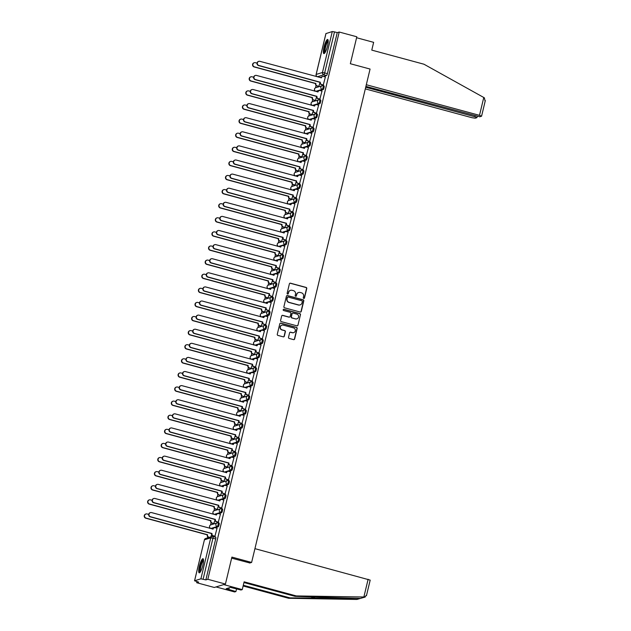 <?xml version="1.0" encoding="UTF-8"?>
<svg xmlns="http://www.w3.org/2000/svg" width="631" height="631" viewBox="0 0 631 631"><rect width="100%" height="100%" fill="white"/><g stroke="black" fill="none" stroke-linecap="round" stroke-linejoin="round"><path stroke-width="0.95" d="M303.732 298.424A0.647 0.623 72.9 0 0 304.489 297.966L306.753 288.533A0.923 0.891 72.9 0 0 306.098 287.413L290.473 283.193A0.923 0.891 72.9 0 0 289.392 283.84L287.129 293.273A0.647 0.623 72.9 0 0 287.925 294.046A0.647 0.623 72.9 0 0 288.343 293.596L288.635 292.382A2.942 2.855 72.9 0 1 292.098 290.292L293.399 290.639A2.942 2.855 72.9 0 1 295.489 294.235L295.198 295.45A0.647 0.623 72.9 0 0 295.994 296.231A0.647 0.623 72.9 0 0 296.412 295.781L296.712 294.559A2.942 2.855 72.9 0 1 300.167 292.469L301.468 292.823A2.942 2.855 72.9 0 1 303.566 296.412L303.274 297.635A0.647 0.623 72.9 0 0 303.732 298.424M303.953 298.439A0.647 0.623 72.9 0 0 304.268 298.029L306.532 288.604A0.923 0.891 72.9 0 0 305.877 287.484L290.244 283.256A0.923 0.891 72.9 0 0 289.881 283.24M287.807 294.07A0.647 0.623 72.9 0 0 288.122 293.667L288.635 292.382M295.884 296.255A0.647 0.623 72.9 0 0 296.191 295.852L296.712 294.559M327.513 46A7.312 1.554 -74.9 0 0 327.678 39.469A7.312 1.554 -74.9 0 0 324.034 47.065A7.312 1.554 -74.9 0 0 323.861 53.588A7.312 1.554 -74.9 0 0 327.513 46M202.851 565.234A7.312 1.554 -74.9 0 0 203.024 558.711A7.312 1.554 -74.9 0 0 199.372 566.307A7.312 1.554 -74.9 0 0 199.207 572.83A7.312 1.554 -74.9 0 0 202.851 565.234M288.525 337.325A0.923 0.891 72.9 0 0 289.179 338.445L293.565 339.628A0.923 0.891 72.9 0 0 294.645 338.981L297.154 328.506A0.923 0.891 72.9 0 0 296.499 327.386L280.874 323.159A0.923 0.891 72.9 0 0 279.793 323.813L277.277 334.288A0.923 0.891 72.9 0 0 277.932 335.408L283.232 336.836A0.923 0.891 72.9 0 0 284.313 336.189L285.386 331.709A0.923 0.891 72.9 0 0 284.731 330.581L282.104 329.871A2.461 2.382 72.9 0 1 281.954 325.146A2.461 2.382 72.9 0 1 283.248 325.123L293.533 327.907A2.461 2.382 72.9 0 1 293.683 332.632A2.461 2.382 72.9 0 1 292.39 332.655L290.678 332.19A0.923 0.891 72.9 0 0 289.597 332.845L288.525 337.325M339.218 32.023L356.815 36.787L350.347 63.723L370.074 69.055L251.619 562.434L231.9 557.102L225.433 584.046L207.828 579.29L339.218 32.023L337.246 32.631L334.501 31.889L324.673 72.841A1.877 0.394 105.1 0 1 323.79 74.789L317.488 76.722A1.877 0.394 105.1 0 1 317.432 76.73A1.877 0.394 105.1 0 1 317.377 76.69M300.182 312.037A0.923 0.891 72.9 0 0 301.271 311.383L303.779 300.916A0.923 0.891 72.9 0 0 303.125 299.788L287.499 295.568A0.923 0.891 72.9 0 0 286.419 296.223L283.903 306.69A0.923 0.891 72.9 0 0 284.557 307.81L300.182 312.037M300.466 314.711L297.958 325.178A0.923 0.891 72.9 0 1 296.87 325.833L281.245 321.613A0.923 0.891 72.9 0 1 280.59 320.485L281.671 316.005A0.923 0.891 72.9 0 1 282.751 315.358L289.085 317.07A0.923 0.891 72.9 0 0 290.165 316.415L290.883 313.441A0.923 0.891 72.9 0 0 290.228 312.321L283.627 310.539A0.647 0.623 72.9 0 1 283.587 309.3A0.647 0.623 72.9 0 1 283.926 309.293L299.812 313.591A0.923 0.891 72.9 0 1 300.466 314.711L297.958 325.178M225.433 584.046L214.288 587.469L196.691 582.713L196.943 581.64M316.068 85.477L315.508 87.796M314.822 90.651L314.695 91.164M312.676 99.572L312.124 101.899M311.438 104.754L311.312 105.267M309.293 113.675L308.733 116.001M308.054 118.849L307.928 119.369M305.909 127.777L305.349 130.104M304.663 132.952L304.544 133.472M302.525 141.88L301.965 144.207M301.279 147.055L301.161 147.575M299.133 155.983L298.581 158.31M297.895 161.157L297.769 161.67M295.75 170.086L295.19 172.413M294.511 175.26L294.385 175.773M292.366 184.189L291.806 186.516M291.128 189.363L291.001 189.876M288.982 198.292L288.422 200.611M287.736 203.466L287.618 203.979M285.598 212.387L285.038 214.714M284.352 217.569L284.226 218.081M282.207 226.49L281.655 228.816M280.969 231.664L280.842 232.184M278.823 240.592L278.263 242.919M277.585 245.767L277.459 246.287M275.439 254.695L274.879 257.022M274.193 259.869L274.075 260.39M272.056 268.798L271.496 271.125M270.809 273.972L270.683 274.485M268.664 282.901L268.112 285.228M267.426 288.075L267.299 288.588M265.28 297.004L264.72 299.331M264.042 302.178L263.916 302.691M261.897 311.107L261.337 313.426M260.65 316.281L260.532 316.794M258.513 325.202L257.953 327.528M257.267 330.384L257.148 330.896M255.121 339.304L254.569 341.631M253.883 344.479L253.757 344.999M251.737 353.407L251.177 355.734M250.499 358.582L250.373 359.102M248.354 367.51L247.794 369.837M247.115 372.684L246.989 373.205M244.97 381.613L244.41 383.94M243.724 386.787L243.605 387.3M241.586 395.716L241.026 398.043M240.34 400.89L240.214 401.403M238.195 409.819L237.642 412.146M236.956 414.993L236.83 415.506M234.811 423.922L234.251 426.24M233.573 429.096L233.446 429.608M231.427 438.017L230.867 440.343M230.181 443.199L230.063 443.711M228.043 452.119L227.483 454.446M226.797 457.294L226.671 457.814M224.652 466.222L224.1 468.549M223.413 471.396L223.287 471.917M221.268 480.325L220.708 482.652M220.03 485.499L219.904 486.02M217.884 494.428L217.324 496.755M216.638 499.602L216.52 500.115M214.501 508.531L213.941 510.858M213.254 513.705L213.136 514.218M211.109 522.634L210.557 524.96M209.871 527.808L209.744 528.321M207.725 536.736L207.441 537.935M207.828 579.29L205.856 579.889L200.903 578.808L194.545 580.788L198.662 582.105L196.691 582.713M337.246 32.631L327.41 73.582A1.877 0.394 105.1 0 1 326.535 75.531L323.498 76.461M321.581 77.053L320.225 77.463L317.488 76.722A1.877 1.814 72.9 0 1 316.147 74.442L322.457 72.502L332.292 31.55L334.501 31.889M325.959 33.593L332.292 31.55M318.765 86.486L320.004 82.614M323.222 85.114L325.391 76.966M319.838 99.217L321.999 91.069M315.374 100.589L316.62 96.717M316.446 113.32L318.616 105.172M311.99 114.692L313.228 110.819M313.063 127.423L315.232 119.275M308.606 128.795L309.845 124.922M309.679 141.525L311.848 133.378M305.223 142.898L306.461 139.025M306.295 155.628L308.464 147.48M301.839 156.993L303.077 153.128M302.904 169.731L305.073 161.575M298.447 171.096L299.686 167.231M299.52 183.826L301.689 175.678M295.063 185.198L296.302 181.326M296.136 197.929L298.305 189.781M291.68 199.301L292.918 195.429M292.752 212.032L294.922 203.884M288.296 213.404L289.534 209.531M289.369 226.135L291.53 217.987M284.904 227.507L286.143 223.634M285.977 240.237L288.146 232.09M281.521 241.61L282.759 237.737M282.593 254.34L284.762 246.193M278.137 255.713L279.375 251.84M279.21 268.443L281.379 260.295M274.753 269.808L275.992 265.943M275.826 282.546L277.987 274.39M271.362 283.911L272.608 280.046M272.434 296.641L274.603 288.493M267.978 298.013L269.216 294.141M269.051 310.744L271.22 302.596M264.594 312.116L265.832 308.243M265.667 324.847L267.836 316.699M261.21 326.219L262.449 322.346M262.283 338.95L264.452 330.802M257.827 340.322L259.065 336.449M258.891 353.052L261.06 344.905M254.435 354.425L255.673 350.552M255.508 367.155L257.677 359.007M251.051 368.528L252.29 364.655M252.124 381.258L254.293 373.11M247.667 382.623L248.906 378.758M248.74 395.361L250.909 387.205M244.284 396.725L245.522 392.861M245.356 409.456L247.518 401.308M240.892 410.828L242.13 406.956M241.965 423.559L244.134 415.411M237.508 424.931L238.747 421.058M238.581 437.662L240.75 429.514M234.125 439.034L235.363 435.161M235.197 451.764L237.366 443.617M230.741 453.137L231.979 449.264M231.814 465.867L233.975 457.72M227.349 467.24L228.596 463.367M228.422 479.97L230.591 471.822M223.966 481.343L225.204 477.47M225.038 494.073L227.207 485.925M220.582 495.438L221.82 491.573M221.655 508.176L223.824 500.02M217.198 509.54L218.436 505.676M218.271 522.271L220.44 514.123M213.814 523.643L215.053 519.77M214.879 536.374L217.048 528.226M218.192 522.933L219.067 523.17A1.877 0.394 -74.9 0 1 219.123 523.17A1.877 0.394 -74.9 0 1 219.044 524.96A1.877 0.394 -74.9 0 1 218.2 526.782L215.163 527.721M213.239 528.313L210.92 528.462A1.877 0.394 105.1 0 1 210.864 528.462A1.877 0.394 105.1 0 1 210.809 528.431M221.576 508.831L222.451 509.067A1.877 0.394 -74.9 0 1 222.506 509.067A1.877 0.394 -74.9 0 1 222.435 510.858A1.877 0.394 -74.9 0 1 221.584 512.688L218.547 513.618M216.622 514.21L214.303 514.36A1.877 0.394 105.1 0 1 214.248 514.36A1.877 0.394 105.1 0 1 214.193 514.328M224.967 494.728L225.835 494.964A1.877 0.394 -74.9 0 1 225.89 494.964A1.877 0.394 -74.9 0 1 225.819 496.755A1.877 0.394 -74.9 0 1 224.967 498.585L221.931 499.515M220.014 500.107L217.687 500.257A1.877 0.394 105.1 0 1 217.632 500.265A1.877 0.394 105.1 0 1 217.585 500.225M228.351 480.633L229.219 480.861A1.877 0.394 -74.9 0 1 229.274 480.861A1.877 0.394 -74.9 0 1 229.203 482.66A1.877 0.394 -74.9 0 1 228.351 484.482L225.314 485.413M223.398 486.004L221.071 486.154A1.877 0.394 105.1 0 1 221.016 486.162A1.877 0.394 105.1 0 1 220.968 486.122M231.735 466.53L232.61 466.766A1.877 0.394 -74.9 0 1 232.665 466.759A1.877 0.394 -74.9 0 1 232.587 468.557A1.877 0.394 -74.9 0 1 231.735 470.379L228.706 471.31M226.781 471.901L224.462 472.059A1.877 0.394 105.1 0 1 224.407 472.059A1.877 0.394 105.1 0 1 224.352 472.02M235.118 452.427L235.994 452.664A1.877 0.394 -74.9 0 1 236.049 452.656A1.877 0.394 -74.9 0 1 235.97 454.454A1.877 0.394 -74.9 0 1 235.126 456.276L232.09 457.207M230.165 457.798L227.846 457.956A1.877 0.394 105.1 0 1 227.791 457.956A1.877 0.394 105.1 0 1 227.736 457.925M238.51 438.324L239.378 438.561A1.877 0.394 -74.9 0 1 239.433 438.561A1.877 0.394 -74.9 0 1 239.362 440.351A1.877 0.394 -74.9 0 1 238.51 442.173L235.473 443.112M233.557 443.696L231.23 443.853A1.877 0.394 105.1 0 1 231.175 443.853A1.877 0.394 105.1 0 1 231.127 443.822M241.894 424.221L242.761 424.458A1.877 0.394 -74.9 0 1 242.817 424.458A1.877 0.394 -74.9 0 1 242.746 426.248A1.877 0.394 -74.9 0 1 241.894 428.07L238.857 429.009M236.94 429.601L234.614 429.75A1.877 0.394 105.1 0 1 234.558 429.75A1.877 0.394 105.1 0 1 234.511 429.719M245.278 410.118L246.145 410.355A1.877 0.394 -74.9 0 1 246.2 410.355A1.877 0.394 -74.9 0 1 246.129 412.146A1.877 0.394 -74.9 0 1 245.278 413.975L242.249 414.906M240.324 415.498L237.997 415.648A1.877 0.394 105.1 0 1 237.942 415.648A1.877 0.394 105.1 0 1 237.895 415.616M248.661 396.016L249.537 396.252A1.877 0.394 -74.9 0 1 249.592 396.252A1.877 0.394 -74.9 0 1 249.513 398.043A1.877 0.394 -74.9 0 1 248.669 399.873L245.633 400.803M243.708 401.395L241.389 401.545A1.877 0.394 105.1 0 1 241.334 401.545A1.877 0.394 105.1 0 1 241.279 401.513M252.045 381.913L252.921 382.149A1.877 0.394 -74.9 0 1 252.976 382.149A1.877 0.394 -74.9 0 1 252.905 383.94A1.877 0.394 -74.9 0 1 252.053 385.77L249.016 386.7M247.092 387.292L244.773 387.442A1.877 0.394 105.1 0 1 244.718 387.45A1.877 0.394 105.1 0 1 244.662 387.41M255.437 367.818L256.304 368.047A1.877 0.394 -74.9 0 1 256.36 368.047A1.877 0.394 -74.9 0 1 256.289 369.845A1.877 0.394 -74.9 0 1 255.437 371.667L252.4 372.598M250.483 373.189L248.157 373.339A1.877 0.394 105.1 0 1 248.101 373.347A1.877 0.394 105.1 0 1 248.054 373.307M258.82 353.715L259.688 353.952A1.877 0.394 -74.9 0 1 259.743 353.944A1.877 0.394 -74.9 0 1 259.672 355.742A1.877 0.394 -74.9 0 1 258.82 357.564L255.792 358.495M253.867 359.086L251.54 359.244A1.877 0.394 105.1 0 1 251.485 359.244A1.877 0.394 105.1 0 1 251.438 359.205M262.204 339.612L263.08 339.849A1.877 0.394 -74.9 0 1 263.135 339.841A1.877 0.394 -74.9 0 1 263.056 341.639A1.877 0.394 -74.9 0 1 262.212 343.461L259.175 344.392M257.251 344.983L254.932 345.141A1.877 0.394 105.1 0 1 254.877 345.141A1.877 0.394 105.1 0 1 254.821 345.11M265.588 325.509L266.463 325.746A1.877 0.394 -74.9 0 1 266.519 325.746A1.877 0.394 -74.9 0 1 266.448 327.536A1.877 0.394 -74.9 0 1 265.596 329.358L262.559 330.297M260.635 330.881L258.316 331.038A1.877 0.394 105.1 0 1 258.26 331.038A1.877 0.394 105.1 0 1 258.205 331.007M268.98 311.406L269.847 311.643A1.877 0.394 -74.9 0 1 269.902 311.643A1.877 0.394 -74.9 0 1 269.831 313.433A1.877 0.394 -74.9 0 1 268.98 315.255L265.943 316.194M264.026 316.786L261.699 316.936A1.877 0.394 105.1 0 1 261.644 316.936A1.877 0.394 105.1 0 1 261.597 316.904M272.363 297.304L273.231 297.54A1.877 0.394 -74.9 0 1 273.286 297.54A1.877 0.394 -74.9 0 1 273.215 299.331A1.877 0.394 -74.9 0 1 272.363 301.161L269.327 302.091M267.41 302.683L265.083 302.833A1.877 0.394 105.1 0 1 265.028 302.833A1.877 0.394 105.1 0 1 264.981 302.801M275.747 283.201L276.623 283.437A1.877 0.394 -74.9 0 1 276.678 283.437A1.877 0.394 -74.9 0 1 276.599 285.228A1.877 0.394 -74.9 0 1 275.747 287.058L272.718 287.988M270.794 288.58L268.475 288.73A1.877 0.394 105.1 0 1 268.42 288.73A1.877 0.394 105.1 0 1 268.364 288.698M279.131 269.098L280.006 269.334A1.877 0.394 -74.9 0 1 280.061 269.334A1.877 0.394 -74.9 0 1 279.983 271.125A1.877 0.394 -74.9 0 1 279.139 272.955L276.102 273.886M274.177 274.477L271.858 274.627A1.877 0.394 105.1 0 1 271.803 274.635A1.877 0.394 105.1 0 1 271.748 274.595M282.522 255.003L283.39 255.232A1.877 0.394 -74.9 0 1 283.445 255.232A1.877 0.394 -74.9 0 1 283.374 257.03A1.877 0.394 -74.9 0 1 282.522 258.852L279.486 259.783M277.569 260.374L275.242 260.524A1.877 0.394 105.1 0 1 275.187 260.532A1.877 0.394 105.1 0 1 275.14 260.493M285.906 240.9L286.774 241.137A1.877 0.394 -74.9 0 1 286.829 241.129A1.877 0.394 -74.9 0 1 286.758 242.927A1.877 0.394 -74.9 0 1 285.906 244.749L282.869 245.68M280.953 246.271L278.626 246.429A1.877 0.394 105.1 0 1 278.571 246.429A1.877 0.394 105.1 0 1 278.523 246.39M289.29 226.797L290.157 227.034A1.877 0.394 -74.9 0 1 290.213 227.026A1.877 0.394 -74.9 0 1 290.142 228.824A1.877 0.394 -74.9 0 1 289.29 230.646L286.261 231.577M284.336 232.169L282.01 232.326A1.877 0.394 105.1 0 1 281.954 232.326A1.877 0.394 105.1 0 1 281.907 232.295M292.674 212.694L293.549 212.931A1.877 0.394 -74.9 0 1 293.604 212.931A1.877 0.394 -74.9 0 1 293.525 214.721A1.877 0.394 -74.9 0 1 292.681 216.543L289.645 217.482M287.72 218.066L285.401 218.223A1.877 0.394 105.1 0 1 285.346 218.223A1.877 0.394 105.1 0 1 285.291 218.192M296.057 198.591L296.933 198.828A1.877 0.394 -74.9 0 1 296.988 198.828A1.877 0.394 -74.9 0 1 296.917 200.619A1.877 0.394 -74.9 0 1 296.065 202.441L293.029 203.379M291.104 203.971L288.785 204.121A1.877 0.394 105.1 0 1 288.73 204.121A1.877 0.394 105.1 0 1 288.675 204.089M299.449 184.489L300.317 184.725A1.877 0.394 -74.9 0 1 300.372 184.725A1.877 0.394 -74.9 0 1 300.301 186.516A1.877 0.394 -74.9 0 1 299.449 188.346L296.412 189.276M294.496 189.868L292.169 190.018A1.877 0.394 105.1 0 1 292.114 190.018A1.877 0.394 105.1 0 1 292.066 189.986M302.833 170.386L303.7 170.622A1.877 0.394 -74.9 0 1 303.756 170.622A1.877 0.394 -74.9 0 1 303.685 172.413A1.877 0.394 -74.9 0 1 302.833 174.243L299.804 175.173M297.879 175.765L295.553 175.915A1.877 0.394 105.1 0 1 295.497 175.915A1.877 0.394 105.1 0 1 295.45 175.883M306.216 156.283L307.092 156.52A1.877 0.394 -74.9 0 1 307.147 156.52A1.877 0.394 -74.9 0 1 307.068 158.31A1.877 0.394 -74.9 0 1 306.224 160.14L303.188 161.071M301.263 161.662L298.944 161.812A1.877 0.394 105.1 0 1 298.889 161.82A1.877 0.394 105.1 0 1 298.834 161.781M309.6 142.188L310.476 142.417A1.877 0.394 -74.9 0 1 310.531 142.417A1.877 0.394 -74.9 0 1 310.46 144.215A1.877 0.394 -74.9 0 1 309.608 146.037L306.571 146.968M304.647 147.559L302.328 147.709A1.877 0.394 105.1 0 1 302.273 147.717A1.877 0.394 105.1 0 1 302.217 147.678M312.992 128.085L313.859 128.322A1.877 0.394 -74.9 0 1 313.915 128.314A1.877 0.394 -74.9 0 1 313.844 130.112A1.877 0.394 -74.9 0 1 312.992 131.934L309.955 132.865M308.038 133.456L305.712 133.614A1.877 0.394 105.1 0 1 305.656 133.614A1.877 0.394 105.1 0 1 305.609 133.575M316.376 113.982L317.243 114.219A1.877 0.394 -74.9 0 1 317.298 114.211A1.877 0.394 -74.9 0 1 317.227 116.009A1.877 0.394 -74.9 0 1 316.376 117.831L313.339 118.762M311.422 119.354L309.095 119.511A1.877 0.394 105.1 0 1 309.04 119.511A1.877 0.394 105.1 0 1 308.993 119.48M319.759 99.879L320.635 100.116A1.877 0.394 -74.9 0 1 320.69 100.116A1.877 0.394 -74.9 0 1 320.611 101.906A1.877 0.394 -74.9 0 1 319.759 103.729L316.73 104.667M314.806 105.251L312.487 105.409A1.877 0.394 105.1 0 1 312.432 105.409A1.877 0.394 105.1 0 1 312.377 105.377M323.143 85.777L324.019 86.013A1.877 0.394 -74.9 0 1 324.074 86.013A1.877 0.394 -74.9 0 1 323.995 87.804A1.877 0.394 -74.9 0 1 323.151 89.626L320.114 90.564M318.19 91.156L315.871 91.306A1.877 0.394 105.1 0 1 315.815 91.306A1.877 0.394 105.1 0 1 315.76 91.274M251.619 562.434L249.71 563.026M205.856 579.889L215.692 538.945A1.877 0.394 -74.9 0 0 215.731 537.273A1.877 0.394 -74.9 0 0 215.676 537.273L213.041 536.555M210.951 536.855L211.661 533.873M298.51 292.532A2.942 2.855 72.9 0 0 296.483 294.63M290.434 290.355A2.942 2.855 72.9 0 0 288.414 292.445M300.553 312.053A0.923 0.891 72.9 0 0 301.042 311.454L303.558 300.979A0.923 0.891 72.9 0 0 302.904 299.859L287.279 295.639A0.923 0.891 72.9 0 0 286.908 295.616M302.328 301.563A0.647 0.623 72.9 0 0 301.87 300.774L288.154 297.067A0.647 0.623 72.9 0 0 287.397 297.524L287.089 298.81A2.942 2.855 72.9 0 0 289.187 302.399L298.566 304.939A2.942 2.855 72.9 0 0 302.02 302.848L302.328 301.563M287.712 297.122A0.647 0.623 72.9 0 0 287.176 297.595L287.397 297.524M300.001 304.947A2.942 2.855 72.9 0 1 298.337 305.002L288.966 302.47A2.942 2.855 72.9 0 1 286.868 298.881L287.176 297.595M297.24 325.856A0.923 0.891 72.9 0 0 297.729 325.249M289.455 317.085A0.923 0.891 72.9 0 1 288.864 317.133L282.522 315.421A0.923 0.891 72.9 0 0 282.16 315.405M300.246 314.782A0.923 0.891 72.9 0 0 299.591 313.654L283.705 309.364A0.647 0.623 72.9 0 0 283.477 309.348M295.663 318.844A2.461 2.382 72.9 0 0 298.621 316.431A2.461 2.382 72.9 0 0 296.799 314.096L293.178 313.118A0.923 0.891 72.9 0 0 292.098 313.773L291.38 316.746A0.923 0.891 72.9 0 0 292.035 317.866L295.442 318.915A2.461 2.382 72.9 0 0 296.846 318.852M292.587 313.165A0.923 0.891 72.9 0 0 291.877 313.836L292.098 313.773M295.442 318.915L291.814 317.937A0.923 0.891 72.9 0 1 291.159 316.809L291.877 313.836M293.573 332.663A2.461 2.382 72.9 0 1 292.169 332.726L290.457 332.261A0.923 0.891 72.9 0 0 290.086 332.237M281.844 325.186A2.461 2.382 72.9 0 0 281.883 329.942L282.104 329.871M283.603 336.859A0.923 0.891 72.9 0 0 284.092 336.252L285.165 331.772A0.923 0.891 72.9 0 0 284.51 330.652L281.883 329.942M293.928 339.652A0.923 0.891 72.9 0 0 294.417 339.044L296.933 328.577A0.923 0.891 72.9 0 0 296.278 327.457L280.653 323.23A0.923 0.891 72.9 0 0 280.282 323.214M318.852 86.51L316.928 85.99A1.877 1.814 -107.1 0 1 315.587 83.702L315.879 83.615A1.877 1.814 72.9 0 0 317.212 85.903L319.089 86.408M257.038 63.139L255.445 62.706A2.153 2.09 72.9 0 0 252.85 64.819A2.153 2.09 72.9 0 0 254.443 66.862L315.91 83.481M315.626 83.568L254.151 66.949A2.153 2.09 -107.1 0 1 254.017 62.808L254.309 62.721M325.478 76.99L323.6 76.485A1.877 1.814 72.9 0 0 321.4 77.818L259.901 61.333A2.153 2.09 72.9 0 0 257.306 63.447A2.153 2.09 72.9 0 0 258.899 65.49L320.335 82.243A1.877 1.814 72.9 0 0 321.676 84.53L321.384 84.617A1.877 1.814 -107.1 0 1 320.051 82.33L258.607 65.585A2.153 2.09 -107.1 0 1 258.473 61.444L258.765 61.349M323.309 85.138L321.384 84.617M321.116 77.881A1.877 1.814 -107.1 0 1 322.331 76.588L322.622 76.501M323.545 85.035L321.676 84.53M315.468 100.613L313.536 100.092A1.877 1.814 -107.1 0 1 312.203 97.805L312.495 97.718A1.877 1.814 72.9 0 0 313.828 100.006L315.705 100.51M253.654 77.242L252.053 76.808A2.153 2.09 72.9 0 0 249.466 78.922A2.153 2.09 72.9 0 0 251.059 80.965L312.526 97.584M312.235 97.671L250.767 81.052A2.153 2.09 -107.1 0 1 250.633 76.911L250.925 76.824M312.085 114.716L310.152 114.195A1.877 1.814 -107.1 0 1 308.819 111.908L309.111 111.821A1.877 1.814 72.9 0 0 310.444 114.108L312.321 114.613M250.27 91.337L248.669 90.911A2.153 2.09 72.9 0 0 246.082 93.017A2.153 2.09 72.9 0 0 247.675 95.068L309.143 111.679M308.851 111.774L247.384 95.155A2.153 2.09 -107.1 0 1 247.249 91.014L247.541 90.927M365.917 86.384L479.789 116.774L481.563 116.199L479.497 115.331L483.78 97.489L484.363 97.829L485.097 101.205M483.78 97.489L423.961 64.22L371.777 50.117L373.639 42.34L356.586 37.734M365.31 88.884L471.854 117.681L475.175 118.194L476.87 117.674L474.883 116.751L475.096 115.891M365.704 87.244L474.883 116.751M366.311 84.735L479.497 115.331M243.298 585.26L289.976 597.88L288.659 598.283L356.886 599.45L365.239 597.021L296.302 595.932L294.993 596.342L243.952 582.539M289.976 597.88L360.206 598.433L294.993 596.342M296.302 595.932L244.126 581.829L242.257 589.606L240.939 590.009L230.504 587.39L226.198 588.715L235.923 591.547L236.578 588.826M235.923 591.547L234.614 591.957L216.039 586.933L223.682 584.582L242.257 589.606M288.659 598.283L243.124 585.978M254.932 548.654L370.192 580.11L366.437 595.743L366.493 595.222L364.497 597.115L361.366 598.164M231.648 558.143L249.876 562.978M228.856 589.433L229.25 587.777M324.87 52.838A6.326 1.341 105.1 0 1 325.052 46.883A6.326 1.341 105.1 0 1 327.946 40.621A6.326 1.341 105.1 0 1 328.175 40.629M327.994 39.792A7.264 1.546 -74.9 0 0 324.989 46.323A7.264 1.546 -74.9 0 0 324.295 53.469M328.199 41.228A5.86 1.246 -74.9 0 0 325.722 46.52A5.86 1.246 -74.9 0 0 325.194 52.334M200.216 572.08A6.326 1.341 105.1 0 1 200.39 566.125A6.326 1.341 105.1 0 1 203.285 559.855A6.326 1.341 105.1 0 1 203.513 559.871M203.332 559.034A7.264 1.546 -74.9 0 0 200.335 565.557A7.264 1.546 -74.9 0 0 199.641 572.703M203.537 560.462A5.86 1.246 -74.9 0 0 201.06 565.755A5.86 1.246 -74.9 0 0 200.54 571.576M322.094 91.093L320.217 90.588A1.877 1.814 72.9 0 0 318.016 91.913L256.517 75.436A2.153 2.09 72.9 0 0 253.922 77.55A2.153 2.09 72.9 0 0 255.516 79.593L316.951 96.346A1.877 1.814 72.9 0 0 318.284 98.633L318 98.72A1.877 1.814 -107.1 0 1 316.659 96.433L255.224 79.68A2.153 2.09 -107.1 0 1 255.09 75.546L255.381 75.452M319.925 99.241L318 98.72M317.732 91.984A1.877 1.814 -107.1 0 1 318.947 90.69L319.231 90.604M320.162 99.138L318.284 98.633M318.71 105.196L316.833 104.691A1.877 1.814 72.9 0 0 314.632 106.016L253.126 89.539A2.153 2.09 72.9 0 0 250.539 91.653A2.153 2.09 72.9 0 0 252.132 93.696L313.568 110.449A1.877 1.814 72.9 0 0 314.901 112.736L314.609 112.823A1.877 1.814 -107.1 0 1 313.276 110.535L251.84 93.782A2.153 2.09 -107.1 0 1 251.706 89.641L251.998 89.555M316.541 113.343L314.609 112.823M314.348 106.087A1.877 1.814 -107.1 0 1 315.555 104.793L315.847 104.707M316.778 113.241L314.901 112.736M308.701 128.819L306.769 128.298A1.877 1.814 -107.1 0 1 305.436 126.011L305.727 125.924A1.877 1.814 72.9 0 0 307.06 128.203L308.938 128.716M246.887 105.44L245.285 105.014A2.153 2.09 72.9 0 0 242.69 107.12A2.153 2.09 72.9 0 0 244.284 109.171L305.759 125.782M305.467 125.877L244 109.258A2.153 2.09 -107.1 0 1 243.866 105.117L244.15 105.03M305.309 142.921L303.385 142.401A1.877 1.814 -107.1 0 1 302.052 140.114L302.336 140.019A1.877 1.814 72.9 0 0 303.677 142.306L305.546 142.819M243.495 119.543L241.902 119.109A2.153 2.09 72.9 0 0 239.307 121.223A2.153 2.09 72.9 0 0 240.9 123.274L302.367 139.885M302.083 139.979L240.608 123.361A2.153 2.09 -107.1 0 1 240.474 119.22L240.766 119.133M301.926 157.024L300.001 156.496A1.877 1.814 -107.1 0 1 298.66 154.216L298.952 154.122A1.877 1.814 72.9 0 0 300.285 156.409L302.162 156.914M240.111 133.646L238.518 133.212A2.153 2.09 72.9 0 0 235.923 135.326A2.153 2.09 72.9 0 0 237.516 137.369L298.984 153.988M298.692 154.074L237.224 137.463A2.153 2.09 -107.1 0 1 237.09 133.322L237.382 133.236M315.326 119.298L313.449 118.794A1.877 1.814 72.9 0 0 311.241 120.119L249.742 103.642A2.153 2.09 72.9 0 0 247.147 105.756A2.153 2.09 72.9 0 0 248.748 107.798L310.184 124.552A1.877 1.814 72.9 0 0 311.517 126.839L311.225 126.926A1.877 1.814 -107.1 0 1 309.892 124.638L248.456 107.885A2.153 2.09 -107.1 0 1 248.322 103.744L248.606 103.658M313.157 127.446L311.225 126.926M310.957 120.19A1.877 1.814 -107.1 0 1 312.171 118.896L312.463 118.809M313.394 127.344L311.517 126.839M311.935 133.401L310.058 132.889A1.877 1.814 72.9 0 0 307.857 134.222L246.358 117.745A2.153 2.09 72.9 0 0 243.763 119.851A2.153 2.09 72.9 0 0 245.356 121.901L306.792 138.654A1.877 1.814 72.9 0 0 308.133 140.934L307.841 141.029A1.877 1.814 -107.1 0 1 306.508 138.741L245.073 121.988A2.153 2.09 -107.1 0 1 244.931 117.847L245.222 117.76M309.774 141.549L307.841 141.029M307.573 134.293A1.877 1.814 -107.1 0 1 308.788 132.999L309.08 132.904M310.01 141.447L308.133 140.934M308.551 147.504L306.674 146.991A1.877 1.814 72.9 0 0 304.473 148.324L242.974 131.847A2.153 2.09 72.9 0 0 240.379 133.953A2.153 2.09 72.9 0 0 241.973 136.004L303.408 152.757A1.877 1.814 72.9 0 0 304.741 155.037L304.457 155.131A1.877 1.814 -107.1 0 1 303.117 152.844L241.681 136.091A2.153 2.09 -107.1 0 1 241.547 131.95L241.839 131.863M306.382 155.652L304.457 155.131M304.189 148.395A1.877 1.814 -107.1 0 1 305.404 147.102L305.688 147.007M306.619 155.549L304.741 155.037M298.542 171.119L296.609 170.599A1.877 1.814 -107.1 0 1 295.276 168.311L295.568 168.225A1.877 1.814 72.9 0 0 296.901 170.512L298.779 171.017M236.728 147.749L235.126 147.315A2.153 2.09 72.9 0 0 232.539 149.429A2.153 2.09 72.9 0 0 234.133 151.472L295.6 168.091M295.308 168.177L233.841 151.566A2.153 2.09 -107.1 0 1 233.707 147.425L233.998 147.331M305.167 161.607L303.29 161.094A1.877 1.814 72.9 0 0 301.09 162.427L239.583 145.942A2.153 2.09 72.9 0 0 236.996 148.056A2.153 2.09 72.9 0 0 238.589 150.107L300.025 166.852A1.877 1.814 72.9 0 0 301.358 169.14L301.066 169.234A1.877 1.814 -107.1 0 1 299.733 166.947L238.297 150.194A2.153 2.09 -107.1 0 1 238.163 146.053L238.455 145.966M302.998 169.755L301.066 169.234M300.806 162.49A1.877 1.814 -107.1 0 1 302.012 161.205L302.304 161.11M303.235 169.652L301.358 169.14M295.158 185.222L293.226 184.702A1.877 1.814 -107.1 0 1 291.893 182.414L292.185 182.327A1.877 1.814 72.9 0 0 293.518 184.615L295.395 185.12M233.344 161.851L231.743 161.418A2.153 2.09 72.9 0 0 229.148 163.532A2.153 2.09 72.9 0 0 230.749 165.574L292.216 182.193M291.924 182.28L230.457 165.669A2.153 2.09 -107.1 0 1 230.323 161.528L230.607 161.433M301.784 175.702L299.906 175.197A1.877 1.814 72.9 0 0 297.706 176.53L236.199 160.045A2.153 2.09 72.9 0 0 233.604 162.159A2.153 2.09 72.9 0 0 235.205 164.202L296.641 180.955A1.877 1.814 72.9 0 0 297.974 183.242L297.682 183.329A1.877 1.814 -107.1 0 1 296.349 181.05L234.913 164.297A2.153 2.09 -107.1 0 1 234.779 160.156L235.071 160.069M299.615 183.858L297.682 183.329M297.414 176.593A1.877 1.814 -107.1 0 1 298.629 175.3L298.92 175.213M299.851 183.747L297.974 183.242M291.774 199.325L289.842 198.804A1.877 1.814 -107.1 0 1 288.509 196.517L288.793 196.43A1.877 1.814 72.9 0 0 290.134 198.718L292.011 199.222M229.952 175.954L228.359 175.521A2.153 2.09 72.9 0 0 225.764 177.634A2.153 2.09 72.9 0 0 227.357 179.677L288.824 196.296M288.541 196.383L227.073 179.764A2.153 2.09 -107.1 0 1 226.931 175.623L227.223 175.536M298.4 189.805L296.523 189.3A1.877 1.814 72.9 0 0 294.314 190.633L232.815 174.148A2.153 2.09 72.9 0 0 230.22 176.262A2.153 2.09 72.9 0 0 231.814 178.305L293.249 195.058A1.877 1.814 72.9 0 0 294.59 197.345L294.298 197.432A1.877 1.814 -107.1 0 1 292.965 195.145L231.53 178.399A2.153 2.09 -107.1 0 1 231.396 174.259L231.68 174.164M296.231 197.953L294.298 197.432M294.03 190.696A1.877 1.814 -107.1 0 1 295.245 189.403L295.537 189.316M296.467 197.85L294.59 197.345M288.383 213.428L286.458 212.907A1.877 1.814 -107.1 0 1 285.117 210.62L285.409 210.533A1.877 1.814 72.9 0 0 286.742 212.821L288.619 213.325M226.568 190.057L224.975 189.623A2.153 2.09 72.9 0 0 222.38 191.737A2.153 2.09 72.9 0 0 223.973 193.78L285.441 210.399M285.157 210.486L223.682 193.867A2.153 2.09 -107.1 0 1 223.548 189.726L223.839 189.639M295.008 203.908L293.131 203.403A1.877 1.814 72.9 0 0 290.93 204.728L229.432 188.251A2.153 2.09 72.9 0 0 226.837 190.365A2.153 2.09 72.9 0 0 228.43 192.408L289.866 209.161A1.877 1.814 72.9 0 0 291.199 211.448L290.915 211.535A1.877 1.814 -107.1 0 1 289.574 209.247L228.138 192.494A2.153 2.09 -107.1 0 1 228.004 188.361L228.296 188.267M292.839 212.055L290.915 211.535M290.646 204.799A1.877 1.814 -107.1 0 1 291.861 203.505L292.145 203.419M293.076 211.953L291.199 211.448M284.999 227.531L283.067 227.01A1.877 1.814 -107.1 0 1 281.734 224.723L282.025 224.636A1.877 1.814 72.9 0 0 283.358 226.923L285.236 227.428M223.185 204.152L221.584 203.726A2.153 2.09 72.9 0 0 218.996 205.832A2.153 2.09 72.9 0 0 220.59 207.883L282.057 224.494M281.765 224.589L220.298 207.97A2.153 2.09 -107.1 0 1 220.164 203.829L220.456 203.742M281.615 241.634L279.683 241.113A1.877 1.814 -107.1 0 1 278.35 238.826L278.642 238.739A1.877 1.814 72.9 0 0 279.975 241.018L281.852 241.531M219.801 218.255L218.2 217.829A2.153 2.09 72.9 0 0 215.605 219.935A2.153 2.09 72.9 0 0 217.206 221.986L278.673 238.597M278.381 238.692L216.914 222.073A2.153 2.09 -107.1 0 1 216.78 217.932L217.072 217.845M278.232 255.736L276.299 255.216A1.877 1.814 -107.1 0 1 274.966 252.928L275.25 252.834A1.877 1.814 72.9 0 0 276.591 255.121L278.468 255.634M216.417 232.358L214.816 231.924A2.153 2.09 72.9 0 0 212.221 234.038A2.153 2.09 72.9 0 0 213.814 236.089L275.29 252.7M274.998 252.794L213.53 236.175A2.153 2.09 -107.1 0 1 213.396 232.034L213.68 231.948M274.84 269.839L272.915 269.311A1.877 1.814 -107.1 0 1 271.575 267.031L271.866 266.937A1.877 1.814 72.9 0 0 273.199 269.224L275.077 269.729M213.026 246.461L211.432 246.027A2.153 2.09 72.9 0 0 208.837 248.141A2.153 2.09 72.9 0 0 210.431 250.184L271.898 266.803M271.614 266.889L210.139 250.278A2.153 2.09 -107.1 0 1 210.005 246.137L210.297 246.051M271.456 283.934L269.524 283.414A1.877 1.814 -107.1 0 1 268.191 281.126L268.483 281.04A1.877 1.814 72.9 0 0 269.816 283.327L271.693 283.832M209.642 260.564L208.041 260.13A2.153 2.09 72.9 0 0 205.454 262.244A2.153 2.09 72.9 0 0 207.047 264.286L268.514 280.905M268.222 280.992L206.755 264.381A2.153 2.09 -107.1 0 1 206.621 260.24L206.913 260.146M268.072 298.037L266.14 297.516A1.877 1.814 -107.1 0 1 264.807 295.229L265.099 295.142A1.877 1.814 72.9 0 0 266.432 297.43L268.309 297.935M206.258 274.666L204.657 274.233A2.153 2.09 72.9 0 0 202.07 276.346A2.153 2.09 72.9 0 0 203.663 278.389L265.13 295.008M264.839 295.095L203.371 278.484A2.153 2.09 -107.1 0 1 203.237 274.343L203.529 274.248M291.625 218.01L289.747 217.506A1.877 1.814 72.9 0 0 287.547 218.831L226.04 202.354A2.153 2.09 72.9 0 0 223.453 204.468A2.153 2.09 72.9 0 0 225.046 206.511L286.482 223.264A1.877 1.814 72.9 0 0 287.815 225.551L287.523 225.638A1.877 1.814 -107.1 0 1 286.19 223.35L224.754 206.597A2.153 2.09 -107.1 0 1 224.62 202.456L224.912 202.37M289.455 226.158L287.523 225.638M287.263 218.902A1.877 1.814 -107.1 0 1 288.47 217.608L288.761 217.521M289.692 226.056L287.815 225.551M288.241 232.113L286.364 231.609A1.877 1.814 72.9 0 0 284.163 232.934L222.656 216.457A2.153 2.09 72.9 0 0 220.069 218.571A2.153 2.09 72.9 0 0 221.662 220.613L283.098 237.366A1.877 1.814 72.9 0 0 284.431 239.654L284.139 239.741A1.877 1.814 -107.1 0 1 282.806 237.453L221.371 220.7A2.153 2.09 -107.1 0 1 221.236 216.559L221.528 216.472M286.072 240.261L284.139 239.741M283.879 233.005A1.877 1.814 -107.1 0 1 285.086 231.711L285.378 231.624M286.308 240.159L284.431 239.654M284.857 246.216L282.98 245.704A1.877 1.814 72.9 0 0 280.771 247.036L219.272 230.56A2.153 2.09 72.9 0 0 216.678 232.665A2.153 2.09 72.9 0 0 218.271 234.716L279.714 251.469A1.877 1.814 72.9 0 0 281.047 253.749L280.756 253.843A1.877 1.814 -107.1 0 1 279.423 251.556L217.987 234.803A2.153 2.09 -107.1 0 1 217.853 230.662L218.137 230.575M282.688 254.364L280.756 253.843M280.487 247.107A1.877 1.814 -107.1 0 1 281.702 245.814L281.994 245.719M282.925 254.261L281.047 253.749M281.465 260.319L279.588 259.806A1.877 1.814 72.9 0 0 277.388 261.139L215.889 244.662A2.153 2.09 72.9 0 0 213.294 246.768A2.153 2.09 72.9 0 0 214.887 248.819L276.323 265.572A1.877 1.814 72.9 0 0 277.664 267.852L277.372 267.946A1.877 1.814 -107.1 0 1 276.039 265.659L214.595 248.906A2.153 2.09 -107.1 0 1 214.461 244.765L214.753 244.678M279.296 268.467L277.372 267.946M277.104 261.21A1.877 1.814 -107.1 0 1 278.318 259.917L278.61 259.822M279.533 268.364L277.664 267.852M278.082 274.422L276.204 273.909A1.877 1.814 72.9 0 0 274.004 275.242L212.505 258.757A2.153 2.09 72.9 0 0 209.91 260.871A2.153 2.09 72.9 0 0 211.503 262.922L272.939 279.667A1.877 1.814 72.9 0 0 274.272 281.954L273.988 282.049A1.877 1.814 -107.1 0 1 272.647 279.762L211.211 263.009A2.153 2.09 -107.1 0 1 211.077 258.868L211.369 258.781M275.913 282.57L273.988 282.049M274.004 275.242L273.751 275.321A1.877 1.814 -107.1 0 1 274.935 274.02L275.219 273.925M276.149 282.467L274.272 281.954M274.698 288.517L272.821 288.012A1.877 1.814 72.9 0 0 270.62 289.345L209.113 272.86A2.153 2.09 72.9 0 0 206.526 274.974A2.153 2.09 72.9 0 0 208.12 277.017L269.555 293.77A1.877 1.814 72.9 0 0 270.888 296.057L270.596 296.144A1.877 1.814 -107.1 0 1 269.263 293.865L207.828 277.112A2.153 2.09 -107.1 0 1 207.694 272.971L207.985 272.884M272.529 296.673L270.596 296.144M270.336 289.408A1.877 1.814 -107.1 0 1 271.543 288.115L271.835 288.028M272.766 296.562L270.888 296.057M264.689 312.14L262.756 311.619A1.877 1.814 -107.1 0 1 261.423 309.332L261.715 309.245A1.877 1.814 72.9 0 0 263.048 311.533L264.925 312.037M202.874 288.769L201.273 288.335A2.153 2.09 72.9 0 0 198.678 290.449A2.153 2.09 72.9 0 0 200.272 292.492L261.747 309.111M261.455 309.198L199.988 292.579A2.153 2.09 -107.1 0 1 199.853 288.438L200.137 288.351M271.314 302.62L269.437 302.115A1.877 1.814 72.9 0 0 267.228 303.448L205.73 286.963A2.153 2.09 72.9 0 0 203.135 289.077A2.153 2.09 72.9 0 0 204.736 291.12L266.172 307.873A1.877 1.814 72.9 0 0 267.505 310.16L267.213 310.247A1.877 1.814 -107.1 0 1 265.88 307.96L204.444 291.214A2.153 2.09 -107.1 0 1 204.31 287.073L204.594 286.979M269.145 310.767L267.213 310.247M266.945 303.511A1.877 1.814 -107.1 0 1 268.159 302.217L268.451 302.131M269.382 310.665L267.505 310.16M261.297 326.243L259.373 325.722A1.877 1.814 -107.1 0 1 258.04 323.435L258.324 323.348A1.877 1.814 72.9 0 0 259.664 325.635L261.534 326.14M199.483 302.872L197.889 302.438A2.153 2.09 72.9 0 0 195.294 304.552A2.153 2.09 72.9 0 0 196.888 306.595L258.355 323.214M258.071 323.301L196.596 306.682A2.153 2.09 -107.1 0 1 196.462 302.541L196.754 302.454M267.923 316.723L266.045 316.218A1.877 1.814 72.9 0 0 263.845 317.543L202.346 301.066A2.153 2.09 72.9 0 0 199.751 303.18A2.153 2.09 72.9 0 0 201.344 305.223L262.78 321.976A1.877 1.814 72.9 0 0 264.121 324.263L263.829 324.35A1.877 1.814 -107.1 0 1 262.496 322.062L201.06 305.309A2.153 2.09 -107.1 0 1 200.918 301.176L201.21 301.082M265.761 324.87L263.829 324.35M263.561 317.614A1.877 1.814 -107.1 0 1 264.775 316.32L265.067 316.234M265.998 324.768L264.121 324.263M257.913 340.346L255.989 339.825A1.877 1.814 -107.1 0 1 254.648 337.538L254.94 337.451A1.877 1.814 72.9 0 0 256.273 339.738L258.15 340.243M196.099 316.967L194.506 316.541A2.153 2.09 72.9 0 0 191.911 318.647A2.153 2.09 72.9 0 0 193.504 320.698L254.971 337.309M254.679 337.404L193.212 320.785A2.153 2.09 -107.1 0 1 193.078 316.644L193.37 316.557M264.539 330.825L262.662 330.321A1.877 1.814 72.9 0 0 260.461 331.646L198.962 315.169A2.153 2.09 72.9 0 0 196.367 317.283A2.153 2.09 72.9 0 0 197.96 319.325L259.396 336.078A1.877 1.814 72.9 0 0 260.729 338.366L260.445 338.453A1.877 1.814 -107.1 0 1 259.104 336.165L197.669 319.412A2.153 2.09 -107.1 0 1 197.535 315.271L197.826 315.185M262.37 338.973L260.445 338.453M260.177 331.717A1.877 1.814 -107.1 0 1 261.392 330.423L261.676 330.336M262.606 338.871L260.729 338.366M254.53 354.448L252.597 353.928A1.877 1.814 -107.1 0 1 251.264 351.641L251.556 351.554A1.877 1.814 72.9 0 0 252.889 353.833L254.766 354.346M192.715 331.07L191.114 330.644A2.153 2.09 72.9 0 0 188.527 332.75A2.153 2.09 72.9 0 0 190.12 334.801L251.588 351.412M251.296 351.506L189.828 334.887A2.153 2.09 -107.1 0 1 189.694 330.747L189.986 330.66M261.155 344.928L259.278 344.423A1.877 1.814 72.9 0 0 257.077 345.749L195.571 329.272A2.153 2.09 72.9 0 0 192.983 331.385A2.153 2.09 72.9 0 0 194.577 333.428L256.012 350.181A1.877 1.814 72.9 0 0 257.345 352.469L257.054 352.555A1.877 1.814 -107.1 0 1 255.721 350.268L194.285 333.515A2.153 2.09 -107.1 0 1 194.151 329.374L194.443 329.287M258.986 353.076L257.054 352.555M256.793 345.82A1.877 1.814 -107.1 0 1 258 344.526L258.292 344.439M259.223 352.974L257.345 352.469M251.146 368.551L249.213 368.031A1.877 1.814 -107.1 0 1 247.88 365.743L248.172 365.649A1.877 1.814 72.9 0 0 249.505 367.936L251.383 368.449M189.332 345.173L187.73 344.739A2.153 2.09 72.9 0 0 185.135 346.853A2.153 2.09 72.9 0 0 186.737 348.904L248.204 365.515M247.912 365.609L186.445 348.99A2.153 2.09 -107.1 0 1 186.311 344.849L186.595 344.763M257.771 359.031L255.894 358.518A1.877 1.814 72.9 0 0 253.694 359.851L192.187 343.374A2.153 2.09 72.9 0 0 189.592 345.48A2.153 2.09 72.9 0 0 191.193 347.531L252.629 364.284A1.877 1.814 72.9 0 0 253.962 366.564L253.67 366.658A1.877 1.814 -107.1 0 1 252.337 364.371L190.901 347.618A2.153 2.09 -107.1 0 1 190.767 343.477L191.059 343.39M255.602 367.179L253.67 366.658M253.402 359.922A1.877 1.814 -107.1 0 1 254.616 358.629L254.908 358.534M255.839 367.076L253.962 366.564M247.762 382.654L245.83 382.126A1.877 1.814 -107.1 0 1 244.497 379.846L244.781 379.752A1.877 1.814 72.9 0 0 246.122 382.039L247.999 382.544M185.94 359.276L184.347 358.842A2.153 2.09 72.9 0 0 181.752 360.956A2.153 2.09 72.9 0 0 183.345 362.999L244.812 379.617M244.528 379.704L183.061 363.093A2.153 2.09 -107.1 0 1 182.919 358.952L183.211 358.865M254.388 373.134L252.51 372.621A1.877 1.814 72.9 0 0 250.302 373.954L188.803 357.469A2.153 2.09 72.9 0 0 186.208 359.583A2.153 2.09 72.9 0 0 187.801 361.634L249.237 378.387A1.877 1.814 72.9 0 0 250.578 380.667L250.286 380.761A1.877 1.814 -107.1 0 1 248.953 378.474L187.517 361.721A2.153 2.09 -107.1 0 1 187.383 357.58L187.667 357.493M252.219 381.282L250.286 380.761M250.018 374.025A1.877 1.814 -107.1 0 1 251.233 372.732L251.524 372.637M252.455 381.179L250.578 380.667M244.371 396.749L242.446 396.229A1.877 1.814 -107.1 0 1 241.105 393.941L241.397 393.854A1.877 1.814 72.9 0 0 242.73 396.142L244.607 396.647M182.556 373.378L180.963 372.945A2.153 2.09 72.9 0 0 178.368 375.059A2.153 2.09 72.9 0 0 179.961 377.101L241.428 393.72M241.145 393.807L179.669 377.196A2.153 2.09 -107.1 0 1 179.535 373.055L179.827 372.96M250.996 387.237L249.119 386.724A1.877 1.814 72.9 0 0 246.918 388.057L185.419 371.572A2.153 2.09 72.9 0 0 182.824 373.686A2.153 2.09 72.9 0 0 184.418 375.737L245.853 392.482A1.877 1.814 72.9 0 0 247.186 394.769L246.902 394.864A1.877 1.814 -107.1 0 1 245.562 392.577L184.126 375.824A2.153 2.09 -107.1 0 1 183.992 371.683L184.284 371.596M248.827 395.385L246.902 394.864M246.634 388.12A1.877 1.814 -107.1 0 1 247.849 386.835L248.133 386.74M249.064 395.282L247.186 394.769M240.987 410.852L239.054 410.331A1.877 1.814 -107.1 0 1 237.721 408.044L238.013 407.957A1.877 1.814 72.9 0 0 239.346 410.245L241.223 410.749M179.172 387.481L177.571 387.048A2.153 2.09 72.9 0 0 174.984 389.161A2.153 2.09 72.9 0 0 176.577 391.204L238.045 407.823M237.753 407.91L176.286 391.299A2.153 2.09 -107.1 0 1 176.152 387.158L176.443 387.063M247.612 401.332L245.735 400.827A1.877 1.814 72.9 0 0 243.534 402.16L182.028 385.675A2.153 2.09 72.9 0 0 179.441 387.789A2.153 2.09 72.9 0 0 181.034 389.832L242.47 406.585A1.877 1.814 72.9 0 0 243.803 408.872L243.511 408.959A1.877 1.814 -107.1 0 1 242.178 406.68L180.742 389.926A2.153 2.09 -107.1 0 1 180.608 385.786L180.9 385.699M245.443 409.487L243.511 408.959M243.25 402.223A1.877 1.814 -107.1 0 1 244.457 400.93L244.749 400.843M245.68 409.377L243.803 408.872M237.603 424.955L235.671 424.434A1.877 1.814 -107.1 0 1 234.338 422.147L234.629 422.06A1.877 1.814 72.9 0 0 235.962 424.347L237.84 424.852M175.789 401.584L174.188 401.15A2.153 2.09 72.9 0 0 171.593 403.264A2.153 2.09 72.9 0 0 173.194 405.307L234.661 421.926M234.369 422.013L172.902 405.394A2.153 2.09 -107.1 0 1 172.768 401.253L173.06 401.166M244.229 415.435L242.351 414.93A1.877 1.814 72.9 0 0 240.151 416.263L178.644 399.778A2.153 2.09 72.9 0 0 176.057 401.892A2.153 2.09 72.9 0 0 177.65 403.935L239.086 420.688A1.877 1.814 72.9 0 0 240.419 422.975L240.127 423.062A1.877 1.814 -107.1 0 1 238.794 420.774L177.358 404.029A2.153 2.09 -107.1 0 1 177.224 399.888L177.516 399.794M242.059 423.582L240.127 423.062M239.867 416.326A1.877 1.814 -107.1 0 1 241.074 415.032L241.365 414.946M242.296 423.48L240.419 422.975M234.219 439.058L232.287 438.537A1.877 1.814 -107.1 0 1 230.954 436.25L231.238 436.163A1.877 1.814 72.9 0 0 232.579 438.45L234.456 438.955M172.405 415.687L170.804 415.253A2.153 2.09 72.9 0 0 168.209 417.367A2.153 2.09 72.9 0 0 169.802 419.41L231.277 436.029M230.985 436.116L169.518 419.497A2.153 2.09 -107.1 0 1 169.384 415.356L169.668 415.269M240.845 429.537L238.968 429.033A1.877 1.814 72.9 0 0 236.759 430.358L175.26 413.881A2.153 2.09 72.9 0 0 172.665 415.995A2.153 2.09 72.9 0 0 174.259 418.037L235.702 434.791A1.877 1.814 72.9 0 0 237.035 437.078L236.743 437.165A1.877 1.814 -107.1 0 1 235.41 434.877L173.975 418.124A2.153 2.09 -107.1 0 1 173.84 413.991L174.124 413.897M238.676 437.685L236.743 437.165M236.475 430.429A1.877 1.814 -107.1 0 1 237.69 429.135L237.982 429.048M238.912 437.583L237.035 437.078M230.828 453.161L228.903 452.64A1.877 1.814 -107.1 0 1 227.562 450.353L227.854 450.266A1.877 1.814 72.9 0 0 229.187 452.553L231.064 453.058M169.013 429.782L167.42 429.356A2.153 2.09 72.9 0 0 164.825 431.462A2.153 2.09 72.9 0 0 166.418 433.513L227.886 450.124M227.602 450.218L166.127 433.6A2.153 2.09 -107.1 0 1 165.992 429.459L166.284 429.372M237.453 443.64L235.576 443.136A1.877 1.814 72.9 0 0 233.375 444.461L171.877 427.984A2.153 2.09 72.9 0 0 169.282 430.097A2.153 2.09 72.9 0 0 170.875 432.14L232.311 448.893A1.877 1.814 72.9 0 0 233.651 451.181L233.36 451.268A1.877 1.814 -107.1 0 1 232.027 448.98L170.583 432.227A2.153 2.09 -107.1 0 1 170.449 428.086L170.741 427.999M235.284 451.788L233.36 451.268M233.091 444.532A1.877 1.814 -107.1 0 1 234.306 443.238L234.598 443.151M235.521 451.686L233.651 451.181M227.444 467.263L225.512 466.743A1.877 1.814 -107.1 0 1 224.179 464.455L224.47 464.369A1.877 1.814 72.9 0 0 225.803 466.648L227.681 467.161M165.63 443.885L164.028 443.459A2.153 2.09 72.9 0 0 161.441 445.565A2.153 2.09 72.9 0 0 163.035 447.616L224.502 464.227M224.21 464.321L162.743 447.702A2.153 2.09 -107.1 0 1 162.609 443.561L162.901 443.475M234.069 457.743L232.192 457.238A1.877 1.814 72.9 0 0 229.992 458.563L168.493 442.086A2.153 2.09 72.9 0 0 165.898 444.2A2.153 2.09 72.9 0 0 167.491 446.243L228.927 462.996A1.877 1.814 72.9 0 0 230.26 465.284L229.976 465.37A1.877 1.814 -107.1 0 1 228.635 463.083L167.199 446.33A2.153 2.09 -107.1 0 1 167.065 442.189L167.357 442.102M231.9 465.891L229.976 465.37M229.708 458.634A1.877 1.814 -107.1 0 1 230.922 457.341L231.206 457.254M232.137 465.788L230.26 465.284M224.06 481.366L222.128 480.846A1.877 1.814 -107.1 0 1 220.795 478.558L221.087 478.464A1.877 1.814 72.9 0 0 222.42 480.751L224.297 481.264M162.246 457.988L160.645 457.554A2.153 2.09 72.9 0 0 158.058 459.668A2.153 2.09 72.9 0 0 159.651 461.718L221.118 478.33M220.826 478.424L159.359 461.805A2.153 2.09 -107.1 0 1 159.225 457.664L159.517 457.578M230.686 471.846L228.808 471.333A1.877 1.814 72.9 0 0 226.608 472.666L165.101 456.189A2.153 2.09 72.9 0 0 162.514 458.295A2.153 2.09 72.9 0 0 164.107 460.346L225.543 477.099A1.877 1.814 72.9 0 0 226.876 479.379L226.584 479.473A1.877 1.814 -107.1 0 1 225.251 477.186L163.815 460.433A2.153 2.09 -107.1 0 1 163.681 456.292L163.973 456.205M228.517 479.994L226.584 479.473M226.324 472.737A1.877 1.814 -107.1 0 1 227.531 471.444L227.823 471.349M228.753 479.891L226.876 479.379M220.676 495.469L218.744 494.941A1.877 1.814 -107.1 0 1 217.411 492.661L217.703 492.566A1.877 1.814 72.9 0 0 219.036 494.854L220.913 495.359M158.862 472.091L157.261 471.657A2.153 2.09 72.9 0 0 154.666 473.771A2.153 2.09 72.9 0 0 156.259 475.813L217.734 492.432M217.443 492.519L155.975 475.908A2.153 2.09 -107.1 0 1 155.841 471.767L156.125 471.68M227.302 485.949L225.425 485.436A1.877 1.814 72.9 0 0 223.216 486.769L161.717 470.284A2.153 2.09 72.9 0 0 159.122 472.398A2.153 2.09 72.9 0 0 160.724 474.449L222.159 491.202A1.877 1.814 72.9 0 0 223.492 493.481L223.2 493.576A1.877 1.814 -107.1 0 1 221.867 491.289L160.432 474.536A2.153 2.09 -107.1 0 1 160.298 470.395L160.582 470.308M225.133 494.097L223.2 493.576M222.932 486.84A1.877 1.814 -107.1 0 1 224.147 485.547L224.439 485.452M225.37 493.994L223.492 493.481M217.285 509.564L215.36 509.043A1.877 1.814 -107.1 0 1 214.027 506.756L214.311 506.669A1.877 1.814 72.9 0 0 215.652 508.957L217.521 509.462M155.471 486.193L153.877 485.76A2.153 2.09 72.9 0 0 151.282 487.873A2.153 2.09 72.9 0 0 152.876 489.916L214.343 506.535M214.059 506.622L152.584 490.011A2.153 2.09 -107.1 0 1 152.45 485.87L152.741 485.775M223.91 500.052L222.033 499.539A1.877 1.814 72.9 0 0 219.833 500.872L158.334 484.387A2.153 2.09 72.9 0 0 155.739 486.501A2.153 2.09 72.9 0 0 157.332 488.552L218.768 505.297A1.877 1.814 72.9 0 0 220.109 507.584L219.817 507.679A1.877 1.814 -107.1 0 1 218.484 505.392L157.048 488.639A2.153 2.09 -107.1 0 1 156.906 484.498L157.198 484.411M221.749 508.2L219.817 507.679M219.549 500.935A1.877 1.814 -107.1 0 1 220.763 499.649L221.055 499.555M221.986 508.097L220.109 507.584M213.901 523.667L211.977 523.146A1.877 1.814 -107.1 0 1 210.636 520.859L210.928 520.772A1.877 1.814 72.9 0 0 212.261 523.06L214.138 523.564M152.087 500.296L150.494 499.862A2.153 2.09 72.9 0 0 147.899 501.976A2.153 2.09 72.9 0 0 149.492 504.019L210.959 520.638M210.667 520.725L149.2 504.106A2.153 2.09 -107.1 0 1 149.066 499.973L149.358 499.878M220.527 514.147L218.649 513.642A1.877 1.814 72.9 0 0 216.449 514.975L154.95 498.49A2.153 2.09 72.9 0 0 152.355 500.604A2.153 2.09 72.9 0 0 153.948 502.647L215.384 519.4A1.877 1.814 72.9 0 0 216.717 521.687L216.433 521.774A1.877 1.814 -107.1 0 1 215.092 519.494L153.656 502.741A2.153 2.09 -107.1 0 1 153.522 498.6L153.814 498.514M218.358 522.302L216.433 521.774M216.165 515.038A1.877 1.814 -107.1 0 1 217.38 513.744L217.663 513.658M218.594 522.192L216.717 521.687M209.161 537.407L208.585 537.249A1.877 1.814 -107.1 0 1 207.252 534.962L207.544 534.875A1.877 1.814 72.9 0 0 208.877 537.162L209.453 537.312M148.703 514.399L147.102 513.965A2.153 2.09 72.9 0 0 144.515 516.079A2.153 2.09 72.9 0 0 146.108 518.122L207.575 534.741M207.284 534.828L145.816 518.209A2.153 2.09 -107.1 0 1 145.682 514.068L145.974 513.981M217.143 528.25L215.266 527.745A1.877 1.814 72.9 0 0 213.065 529.078L151.558 512.593A2.153 2.09 72.9 0 0 148.971 514.707A2.153 2.09 72.9 0 0 150.564 516.75L212 533.503A1.877 1.814 72.9 0 0 213.333 535.79L213.041 535.877A1.877 1.814 -107.1 0 1 211.708 533.589L150.273 516.844A2.153 2.09 -107.1 0 1 150.139 512.703L150.43 512.609M214.974 536.397L213.041 535.877M212.781 529.141A1.877 1.814 -107.1 0 1 213.988 527.847L214.28 527.761M215.21 536.295L213.333 535.79M200.903 578.808L210.73 537.864L204.428 539.797L194.593 580.749M326.535 75.531L323.79 74.789A1.877 1.814 72.9 0 1 322.457 72.502L327.41 73.582M325.982 33.49L316.131 74.545M218.2 526.782L217.222 526.522L210.92 528.462A1.877 1.814 -107.1 0 1 209.579 526.175A1.877 1.814 72.9 0 1 210.801 524.866A1.877 1.877 0 0 0 210.864 528.462L211.835 528.731M221.584 512.688L220.605 512.419L214.303 514.36A1.877 1.814 -107.1 0 1 212.97 512.072A1.877 1.814 72.9 0 1 214.185 510.763A1.877 1.877 0 0 0 214.248 514.36L215.218 514.628M224.967 498.585L223.997 498.316L217.687 500.257A1.877 1.814 -107.1 0 1 216.354 497.969A1.877 1.814 72.9 0 1 217.569 496.66A1.877 1.877 0 0 0 217.632 500.265L218.602 500.525M228.351 484.482L227.381 484.222L221.071 486.154A1.877 1.814 -107.1 0 1 219.738 483.874A1.877 1.814 72.9 0 1 220.953 482.557A1.877 1.877 0 0 0 221.016 486.162L221.994 486.422M231.735 470.379L230.765 470.119L224.462 472.059A1.877 1.814 -107.1 0 1 223.122 469.772A1.877 1.814 72.9 0 1 224.344 468.454A1.877 1.877 0 0 0 224.407 472.059L225.377 472.319M235.126 456.276L234.148 456.016L227.846 457.956A1.877 1.814 -107.1 0 1 226.513 455.669A1.877 1.814 72.9 0 1 227.728 454.352A1.877 1.877 0 0 0 227.791 457.956L228.761 458.216M238.51 442.173L237.54 441.913L231.23 443.853A1.877 1.814 -107.1 0 1 229.897 441.566A1.877 1.814 72.9 0 1 231.112 440.249A1.877 1.877 0 0 0 231.175 443.853L232.145 444.114M241.894 428.07L240.924 427.81L234.614 429.75A1.877 1.814 -107.1 0 1 233.281 427.463A1.877 1.814 72.9 0 1 234.495 426.146A1.877 1.877 0 0 0 234.558 429.75L235.537 430.019M245.278 413.975L244.307 413.707L237.997 415.648A1.877 1.814 -107.1 0 1 236.664 413.36A1.877 1.814 72.9 0 1 237.887 412.051A1.877 1.877 0 0 0 237.942 415.648L238.92 415.916M248.669 399.873L247.691 399.604L241.389 401.545A1.877 1.814 -107.1 0 1 240.048 399.257A1.877 1.814 72.9 0 1 241.271 397.948A1.877 1.877 0 0 0 241.334 401.545L242.304 401.813M252.053 385.77L251.083 385.502L244.773 387.442A1.877 1.814 -107.1 0 1 243.44 385.155A1.877 1.814 72.9 0 1 244.654 383.845A1.877 1.877 0 0 0 244.718 387.45L245.688 387.71M255.437 371.667L254.467 371.407L248.157 373.339A1.877 1.814 -107.1 0 1 246.824 371.06A1.877 1.814 72.9 0 1 248.038 369.742A1.877 1.877 0 0 0 248.101 373.347L249.071 373.607M258.82 357.564L257.85 357.304L251.54 359.244A1.877 1.814 -107.1 0 1 250.207 356.957A1.877 1.814 72.9 0 1 251.43 355.639A1.877 1.877 0 0 0 251.485 359.244L252.463 359.504M262.212 343.461L261.234 343.201L254.932 345.141A1.877 1.814 -107.1 0 1 253.591 342.854A1.877 1.814 72.9 0 1 254.814 341.537A1.877 1.877 0 0 0 254.877 345.141L255.847 345.402M265.596 329.358L264.618 329.098L258.316 331.038A1.877 1.814 -107.1 0 1 256.983 328.751A1.877 1.814 72.9 0 1 258.197 327.434A1.877 1.877 0 0 0 258.26 331.038L259.231 331.299M268.98 315.255L268.009 314.995L261.699 316.936A1.877 1.814 -107.1 0 1 260.366 314.648A1.877 1.814 72.9 0 1 261.581 313.331A1.877 1.877 0 0 0 261.644 316.936L262.614 317.204M272.363 301.161L271.393 300.892L265.083 302.833A1.877 1.814 -107.1 0 1 263.75 300.545A1.877 1.814 72.9 0 1 264.965 299.236A1.877 1.877 0 0 0 265.028 302.833L266.006 303.101M275.747 287.058L274.777 286.789L268.475 288.73A1.877 1.814 -107.1 0 1 267.134 286.442A1.877 1.814 72.9 0 1 268.356 285.133A1.877 1.877 0 0 0 268.42 288.73L269.39 288.998M279.139 272.955L278.161 272.687L271.858 274.627A1.877 1.814 -107.1 0 1 270.525 272.34A1.877 1.814 72.9 0 1 271.74 271.03A1.877 1.877 0 0 0 271.803 274.635L272.773 274.895M282.522 258.852L281.552 258.592L275.242 260.524A1.877 1.814 -107.1 0 1 273.909 258.245A1.877 1.814 72.9 0 1 275.124 256.927A1.877 1.877 0 0 0 275.187 260.532L276.157 260.792M285.906 244.749L284.936 244.489L278.626 246.429A1.877 1.814 -107.1 0 1 277.293 244.142A1.877 1.814 72.9 0 1 278.508 242.825A1.877 1.877 0 0 0 278.571 246.429L279.549 246.689M289.29 230.646L288.32 230.386L282.01 232.326A1.877 1.814 -107.1 0 1 280.677 230.039A1.877 1.814 72.9 0 1 281.899 228.722A1.877 1.877 0 0 0 281.954 232.326L282.933 232.587M292.681 216.543L291.703 216.283L285.401 218.223A1.877 1.814 -107.1 0 1 284.06 215.936A1.877 1.814 72.9 0 1 285.283 214.619A1.877 1.877 0 0 0 285.346 218.223L286.316 218.484M296.065 202.441L295.095 202.18L288.785 204.121A1.877 1.814 -107.1 0 1 287.452 201.833A1.877 1.814 72.9 0 1 288.667 200.516A1.877 1.877 0 0 0 288.73 204.121L289.7 204.389M299.449 188.346L298.479 188.077L292.169 190.018A1.877 1.814 -107.1 0 1 290.836 187.73A1.877 1.814 72.9 0 1 292.05 186.421A1.877 1.877 0 0 0 292.114 190.018L293.084 190.286M302.833 174.243L301.863 173.975L295.553 175.915A1.877 1.814 -107.1 0 1 294.22 173.628A1.877 1.814 72.9 0 1 295.442 172.318A1.877 1.877 0 0 0 295.497 175.915L296.475 176.183M306.224 160.14L305.246 159.872L298.944 161.812A1.877 1.814 -107.1 0 1 297.603 159.525A1.877 1.814 72.9 0 1 298.826 158.215A1.877 1.877 0 0 0 298.889 161.82L299.859 162.08M309.608 146.037L308.63 145.777L302.328 147.709A1.877 1.814 -107.1 0 1 300.995 145.43A1.877 1.814 72.9 0 1 302.21 144.113A1.877 1.877 0 0 0 302.273 147.717L303.243 147.977M312.992 131.934L312.022 131.674L305.712 133.614A1.877 1.814 -107.1 0 1 304.379 131.327A1.877 1.814 72.9 0 1 305.593 130.01A1.877 1.877 0 0 0 305.656 133.614L306.627 133.875M316.376 117.831L315.405 117.571L309.095 119.511A1.877 1.814 -107.1 0 1 307.762 117.224A1.877 1.814 72.9 0 1 308.977 115.907A1.877 1.877 0 0 0 309.04 119.511L310.018 119.772M319.759 103.729L318.789 103.468L312.487 105.409A1.877 1.814 -107.1 0 1 311.146 103.121A1.877 1.814 72.9 0 1 312.369 101.804A1.877 1.877 0 0 0 312.432 105.409L313.402 105.669M323.151 89.626L322.173 89.365L315.871 91.306A1.877 1.814 -107.1 0 1 314.538 89.018A1.877 1.814 72.9 0 1 315.752 87.701A1.877 1.877 0 0 0 315.815 91.306L316.786 91.574M323.04 85.753A1.877 0.394 105.1 0 1 323.096 85.745A1.877 0.394 105.1 0 1 323.025 87.543A1.877 0.394 105.1 0 1 322.173 89.365A1.877 1.814 -107.1 0 1 322.062 85.769A1.877 1.814 -107.1 0 1 323.04 85.753M319.657 99.848A1.877 0.394 105.1 0 1 319.712 99.848A1.877 0.394 105.1 0 1 319.641 101.646A1.877 0.394 105.1 0 1 318.789 103.468A1.877 1.814 -107.1 0 1 318.671 99.864A1.877 1.814 -107.1 0 1 319.657 99.848M316.273 113.951A1.877 0.394 105.1 0 1 316.328 113.951A1.877 0.394 105.1 0 1 316.257 115.741A1.877 0.394 105.1 0 1 315.405 117.571A1.877 1.814 -107.1 0 1 315.287 113.966A1.877 1.814 -107.1 0 1 316.273 113.951M312.889 128.054A1.877 0.394 105.1 0 1 312.944 128.054A1.877 0.394 105.1 0 1 312.866 129.844A1.877 0.394 105.1 0 1 312.022 131.674A1.877 1.814 -107.1 0 1 311.903 128.069A1.877 1.814 -107.1 0 1 312.889 128.054M309.498 142.156A1.877 0.394 105.1 0 1 309.561 142.156A1.877 0.394 105.1 0 1 309.482 143.947A1.877 0.394 105.1 0 1 308.63 145.777A1.877 1.814 -107.1 0 1 308.52 142.172A1.877 1.814 -107.1 0 1 309.498 142.156M306.114 156.259A1.877 0.394 105.1 0 1 306.169 156.259A1.877 0.394 105.1 0 1 306.098 158.05A1.877 0.394 105.1 0 1 305.246 159.872A1.877 1.814 -107.1 0 1 305.128 156.275A1.877 1.814 -107.1 0 1 306.114 156.259M302.73 170.362A1.877 0.394 105.1 0 1 302.785 170.362A1.877 0.394 105.1 0 1 302.714 172.153A1.877 0.394 105.1 0 1 301.863 173.975A1.877 1.814 -107.1 0 1 301.744 170.378A1.877 1.814 -107.1 0 1 302.73 170.362M299.346 184.465A1.877 0.394 105.1 0 1 299.402 184.457A1.877 0.394 105.1 0 1 299.331 186.255A1.877 0.394 105.1 0 1 298.479 188.077A1.877 1.814 -107.1 0 1 298.36 184.481A1.877 1.814 -107.1 0 1 299.346 184.465M295.963 198.568A1.877 0.394 105.1 0 1 296.018 198.56A1.877 0.394 105.1 0 1 295.939 200.358A1.877 0.394 105.1 0 1 295.095 202.18A1.877 1.814 -107.1 0 1 294.977 198.584A1.877 1.814 -107.1 0 1 295.963 198.568M292.571 212.663A1.877 0.394 105.1 0 1 292.626 212.663A1.877 0.394 105.1 0 1 292.555 214.461A1.877 0.394 105.1 0 1 291.703 216.283A1.877 1.814 -107.1 0 1 291.585 212.679A1.877 1.814 -107.1 0 1 292.571 212.663M289.187 226.766A1.877 0.394 105.1 0 1 289.243 226.766A1.877 0.394 105.1 0 1 289.172 228.556A1.877 0.394 105.1 0 1 288.32 230.386A1.877 1.814 -107.1 0 1 288.201 226.781A1.877 1.814 -107.1 0 1 289.187 226.766M285.804 240.868A1.877 0.394 105.1 0 1 285.859 240.868A1.877 0.394 105.1 0 1 285.788 242.659A1.877 0.394 105.1 0 1 284.936 244.489A1.877 1.814 -107.1 0 1 284.818 240.884A1.877 1.814 -107.1 0 1 285.804 240.868M282.42 254.971A1.877 0.394 105.1 0 1 282.475 254.971A1.877 0.394 105.1 0 1 282.396 256.762A1.877 0.394 105.1 0 1 281.552 258.592A1.877 1.814 -107.1 0 1 281.434 254.987A1.877 1.814 -107.1 0 1 282.42 254.971M279.028 269.074A1.877 0.394 105.1 0 1 279.083 269.074A1.877 0.394 105.1 0 1 279.012 270.865A1.877 0.394 105.1 0 1 278.161 272.687A1.877 1.814 -107.1 0 1 278.05 269.09A1.877 1.814 -107.1 0 1 279.028 269.074M275.644 283.177A1.877 0.394 105.1 0 1 275.7 283.177A1.877 0.394 105.1 0 1 275.629 284.967A1.877 0.394 105.1 0 1 274.777 286.789A1.877 1.814 -107.1 0 1 274.659 283.193A1.877 1.814 -107.1 0 1 275.644 283.177M272.261 297.28A1.877 0.394 105.1 0 1 272.316 297.272A1.877 0.394 105.1 0 1 272.245 299.07A1.877 0.394 105.1 0 1 271.393 300.892A1.877 1.814 -107.1 0 1 271.275 297.296A1.877 1.814 -107.1 0 1 272.261 297.28M268.877 311.383A1.877 0.394 105.1 0 1 268.932 311.375A1.877 0.394 105.1 0 1 268.853 313.173A1.877 0.394 105.1 0 1 268.009 314.995A1.877 1.814 -107.1 0 1 267.891 311.399A1.877 1.814 -107.1 0 1 268.877 311.383M265.485 325.478A1.877 0.394 105.1 0 1 265.548 325.478A1.877 0.394 105.1 0 1 265.47 327.276A1.877 0.394 105.1 0 1 264.618 329.098A1.877 1.814 -107.1 0 1 264.507 325.493A1.877 1.814 -107.1 0 1 265.485 325.478M262.102 339.581A1.877 0.394 105.1 0 1 262.157 339.581A1.877 0.394 105.1 0 1 262.086 341.371A1.877 0.394 105.1 0 1 261.234 343.201A1.877 1.814 -107.1 0 1 261.116 339.596A1.877 1.814 -107.1 0 1 262.102 339.581M258.718 353.683A1.877 0.394 105.1 0 1 258.773 353.683A1.877 0.394 105.1 0 1 258.702 355.474A1.877 0.394 105.1 0 1 257.85 357.304A1.877 1.814 -107.1 0 1 257.732 353.699A1.877 1.814 -107.1 0 1 258.718 353.683M255.334 367.786A1.877 0.394 105.1 0 1 255.389 367.786A1.877 0.394 105.1 0 1 255.318 369.577A1.877 0.394 105.1 0 1 254.467 371.407A1.877 1.814 -107.1 0 1 254.348 367.802A1.877 1.814 -107.1 0 1 255.334 367.786M251.95 381.889A1.877 0.394 105.1 0 1 252.006 381.889A1.877 0.394 105.1 0 1 251.927 383.68A1.877 0.394 105.1 0 1 251.083 385.502A1.877 1.814 -107.1 0 1 250.964 381.905A1.877 1.814 -107.1 0 1 251.95 381.889M248.559 395.992A1.877 0.394 105.1 0 1 248.614 395.992A1.877 0.394 105.1 0 1 248.543 397.782A1.877 0.394 105.1 0 1 247.691 399.604A1.877 1.814 -107.1 0 1 247.573 396.008A1.877 1.814 -107.1 0 1 248.559 395.992M245.175 410.095A1.877 0.394 105.1 0 1 245.23 410.087A1.877 0.394 105.1 0 1 245.159 411.885A1.877 0.394 105.1 0 1 244.307 413.707A1.877 1.814 -107.1 0 1 244.189 410.111A1.877 1.814 -107.1 0 1 245.175 410.095M241.791 424.198A1.877 0.394 105.1 0 1 241.847 424.19A1.877 0.394 105.1 0 1 241.776 425.988A1.877 0.394 105.1 0 1 240.924 427.81A1.877 1.814 -107.1 0 1 240.805 424.213A1.877 1.814 -107.1 0 1 241.791 424.198M238.408 438.293A1.877 0.394 105.1 0 1 238.463 438.293A1.877 0.394 105.1 0 1 238.384 440.091A1.877 0.394 105.1 0 1 237.54 441.913A1.877 1.814 -107.1 0 1 237.422 438.308A1.877 1.814 -107.1 0 1 238.408 438.293M235.016 452.395A1.877 0.394 105.1 0 1 235.071 452.395A1.877 0.394 105.1 0 1 235 454.186A1.877 0.394 105.1 0 1 234.148 456.016A1.877 1.814 -107.1 0 1 234.038 452.411A1.877 1.814 -107.1 0 1 235.016 452.395M231.632 466.498A1.877 0.394 105.1 0 1 231.687 466.498A1.877 0.394 105.1 0 1 231.616 468.289A1.877 0.394 105.1 0 1 230.765 470.119A1.877 1.814 -107.1 0 1 230.646 466.514A1.877 1.814 -107.1 0 1 231.632 466.498M228.248 480.601A1.877 0.394 105.1 0 1 228.304 480.601A1.877 0.394 105.1 0 1 228.233 482.392A1.877 0.394 105.1 0 1 227.381 484.222A1.877 1.814 -107.1 0 1 227.263 480.617A1.877 1.814 -107.1 0 1 228.248 480.601M224.865 494.704A1.877 0.394 105.1 0 1 224.92 494.704A1.877 0.394 105.1 0 1 224.841 496.494A1.877 0.394 105.1 0 1 223.997 498.316A1.877 1.814 -107.1 0 1 223.879 494.72A1.877 1.814 -107.1 0 1 224.865 494.704M221.473 508.807A1.877 0.394 105.1 0 1 221.536 508.807A1.877 0.394 105.1 0 1 221.457 510.597A1.877 0.394 105.1 0 1 220.605 512.419A1.877 1.814 -107.1 0 1 220.495 508.823A1.877 1.814 -107.1 0 1 221.473 508.807M218.089 522.91A1.877 0.394 105.1 0 1 218.145 522.902A1.877 0.394 105.1 0 1 218.074 524.7A1.877 0.394 105.1 0 1 217.222 526.522A1.877 1.814 -107.1 0 1 217.103 522.925A1.877 1.814 -107.1 0 1 218.089 522.91M215.692 538.945L212.947 538.204L203.119 579.155M212.939 536.531A1.877 0.394 105.1 0 1 212.994 536.531A1.877 0.394 105.1 0 1 212.947 538.204L210.73 537.864A1.877 1.814 -107.1 0 1 212.939 536.531M194.545 580.788L204.428 539.797A1.877 1.814 -107.1 0 1 205.643 538.488A1.877 1.877 0 0 0 204.373 539.844L204.405 539.899M356.886 599.45L360.206 598.433M363.842 597.092L368.125 579.25M309.782 596.595L316.21 598.33M324.074 86.013L323.096 85.745A1.877 1.877 0 0 0 322.062 85.769L315.752 87.701M320.69 100.116L319.712 99.848A1.877 1.877 0 0 0 318.671 99.864L312.369 101.804M317.298 114.211L316.328 113.951A1.877 1.877 0 0 0 315.287 113.966L308.977 115.907M313.915 128.314L312.944 128.054A1.877 1.877 0 0 0 311.903 128.069L305.593 130.01M310.531 142.417L309.561 142.156A1.877 1.877 0 0 0 308.52 142.172L302.21 144.113M307.147 156.52L306.169 156.259A1.877 1.877 0 0 0 305.128 156.275L298.826 158.215M303.756 170.622L302.785 170.362A1.877 1.877 0 0 0 301.744 170.378L295.442 172.318M300.372 184.725L299.402 184.457A1.877 1.877 0 0 0 298.36 184.481L292.05 186.421M296.988 198.828L296.018 198.56A1.877 1.877 0 0 0 294.977 198.584L288.667 200.516M293.604 212.931L292.626 212.663A1.877 1.877 0 0 0 291.585 212.679L285.283 214.619M290.213 227.026L289.243 226.766A1.877 1.877 0 0 0 288.201 226.781L281.899 228.722M286.829 241.129L285.859 240.868A1.877 1.877 0 0 0 284.818 240.884L278.508 242.825M283.445 255.232L282.475 254.971A1.877 1.877 0 0 0 281.434 254.987L275.124 256.927M280.061 269.334L279.083 269.074A1.877 1.877 0 0 0 278.05 269.09L271.74 271.03M276.678 283.437L275.7 283.177A1.877 1.877 0 0 0 274.659 283.193L268.356 285.133M273.286 297.54L272.316 297.272A1.877 1.877 0 0 0 271.275 297.296L264.965 299.236M269.902 311.643L268.932 311.375A1.877 1.877 0 0 0 267.891 311.399L261.581 313.331M266.519 325.746L265.548 325.478A1.877 1.877 0 0 0 264.507 325.493L258.197 327.434M263.135 339.841L262.157 339.581A1.877 1.877 0 0 0 261.116 339.596L254.814 341.537M259.743 353.944L258.773 353.683A1.877 1.877 0 0 0 257.732 353.699L251.43 355.639M256.36 368.047L255.389 367.786A1.877 1.877 0 0 0 254.348 367.802L248.038 369.742M252.976 382.149L252.006 381.889A1.877 1.877 0 0 0 250.964 381.905L244.654 383.845M249.592 396.252L248.614 395.992A1.877 1.877 0 0 0 247.573 396.008L241.271 397.948M246.2 410.355L245.23 410.087A1.877 1.877 0 0 0 244.189 410.111L237.887 412.051M242.817 424.458L241.847 424.19A1.877 1.877 0 0 0 240.805 424.213L234.495 426.146M239.433 438.561L238.463 438.293A1.877 1.877 0 0 0 237.422 438.308L231.112 440.249M236.049 452.656L235.071 452.395A1.877 1.877 0 0 0 234.038 452.411L227.728 454.352M232.665 466.759L231.687 466.498A1.877 1.877 0 0 0 230.646 466.514L224.344 468.454M229.274 480.861L228.304 480.601A1.877 1.877 0 0 0 227.263 480.617L220.953 482.557M225.89 494.964L224.92 494.704A1.877 1.877 0 0 0 223.879 494.72L217.569 496.66M222.506 509.067L221.536 508.807A1.877 1.877 0 0 0 220.495 508.823L214.185 510.763M219.123 523.17L218.145 522.902A1.877 1.877 0 0 0 217.103 522.925L210.801 524.866M320.169 77.471L317.432 76.73A1.877 1.877 0 0 1 316.099 74.482L325.927 33.53M215.731 537.273L212.994 536.531A1.877 1.877 0 0 0 211.953 536.547L205.643 538.488M476.949 117.618L477.233 116.459M481.563 116.199L485.318 100.566"/></g></svg>
